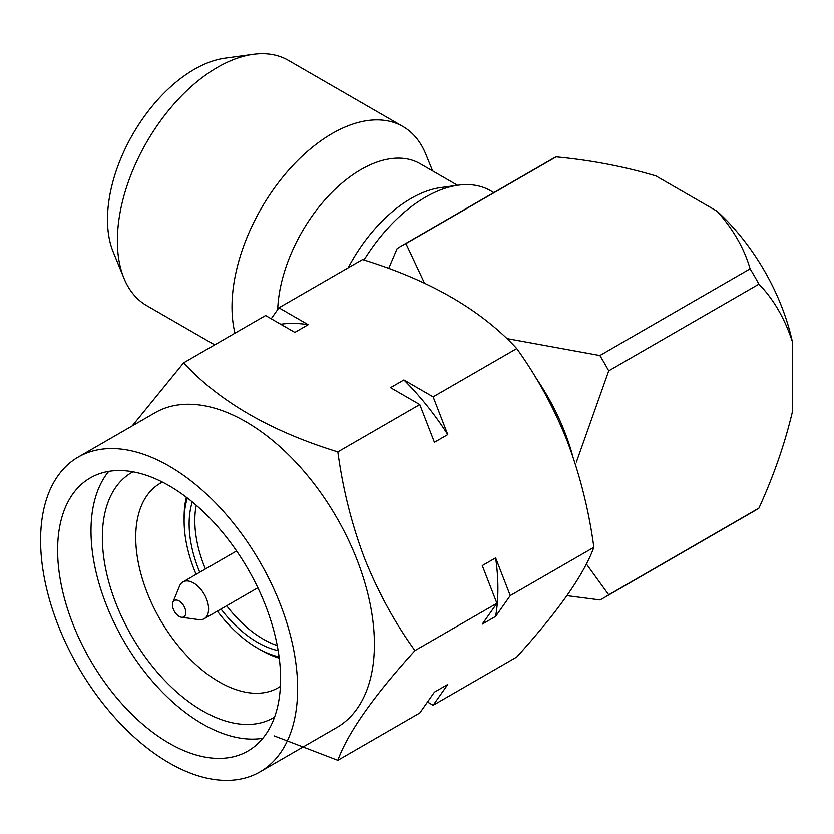 <?xml version="1.0" encoding="UTF-8"?>
<svg xmlns="http://www.w3.org/2000/svg" width="834" height="834" viewBox="0 0 834 834"><rect width="100%" height="100%" fill="white"/><g stroke="black" fill="none" stroke-linecap="round" stroke-linejoin="round"><path stroke-width="1.25" d="M535.939 377.896A155.781 89.936 60 0 1 572.781 456.334M279.098 656.9A103.854 59.954 60 0 1 257.57 648.195L260.906 650.124A108.576 62.686 60 0 0 279.254 658.151M196.261 505.289A96.775 55.868 -120 0 0 205.414 568.986M226.66 605.776A96.775 55.868 -120 0 0 263.242 639.136A96.775 55.868 -120 0 0 277.242 645.547M278.16 650.635A96.775 55.868 60 0 1 257.57 642.409A96.775 55.868 60 0 1 220.979 609.049M199.743 572.26A96.775 55.868 60 0 1 192.31 501.943M432.637 170.918L425.684 153.894A141.613 81.763 120 0 0 419.137 141.686A141.613 81.763 120 0 0 402.937 126.518L288.314 60.34A141.613 81.763 120 0 0 253.244 54.335L225.065 58.182A122.535 70.744 120 0 0 132.877 134.118A122.535 70.744 120 0 0 113.205 251.931L123.964 278.254A141.613 81.763 120 0 0 130.5 290.451A141.613 81.763 120 0 0 146.701 305.63L214.713 344.89M253.244 54.335A141.613 81.763 120 0 0 146.701 142.103A141.613 81.763 120 0 0 123.964 278.254M402.937 126.518A141.613 81.763 120 0 0 282.841 176.975A141.613 81.763 120 0 0 234.959 333.204M457.522 185.284L420.044 163.652A118.011 68.138 120 0 0 330.869 193.436A118.011 68.138 120 0 0 277.68 309.602M493.822 192.612L490.465 190.684A129.812 74.945 120 0 0 458.314 185.179L440.884 187.556A118.011 68.138 120 0 0 348.153 267.85M458.314 185.179A129.812 74.945 120 0 0 363.999 260.02M179.122 616.399A9.445 5.452 60 0 1 172.888 602.336A9.445 5.452 60 0 1 179.122 600.98A9.445 5.452 60 0 1 185.69 611.082A9.445 5.452 60 0 1 181.51 617.264A9.445 5.452 60 0 1 179.122 616.399M172.888 602.336L179.55 586.052A21.246 12.26 60 0 1 182.959 581.944A21.246 12.26 60 0 1 193.582 582.997A21.246 12.26 60 0 1 207.458 601.721A21.246 12.26 60 0 1 204.194 618.734A21.246 12.26 60 0 1 198.94 619.641L181.51 617.264M262.846 738.278A157.668 91.031 60 0 1 105.939 603.826A157.668 91.031 60 0 1 108.754 471.387M72.558 623.092A157.668 91.031 60 0 1 90.28 477.924A157.668 91.031 60 0 1 265.66 605.849A157.668 91.031 60 0 1 247.938 751.007A157.668 91.031 60 0 1 72.558 623.092M274.584 717.073A141.613 81.763 60 0 1 115.77 602.94A141.613 81.763 60 0 1 132.992 471.825M162.474 482.135A118.011 68.138 -120 0 0 160.17 483.355A118.011 68.138 -120 0 0 146.909 592.015A118.011 68.138 -120 0 0 278.181 687.769A118.011 68.138 -120 0 0 280.401 686.382M280.401 604.525A181.739 104.928 60 0 1 259.979 771.857A181.739 104.928 60 0 1 57.817 624.405A181.739 104.928 60 0 1 78.24 457.074A181.739 104.928 60 0 1 280.401 604.525M78.24 457.074L155.009 412.757A181.739 104.928 60 0 1 357.171 560.208A181.739 104.928 60 0 1 336.748 727.54L259.979 771.857M274.157 735.88L337.833 760.306C347.799 732.877 373.507 696.317 414.936 650.614C394.847 622.821 378.021 591.994 364.448 558.134C351.698 524.305 342.816 488.891 337.833 451.882L419.783 404.563L390.521 387.664L403.875 379.96L433.138 396.848L516.736 348.591C537.044 376.759 553.87 407.586 567.224 441.061C580.089 475.328 588.96 510.742 593.85 547.312C583.873 574.741 558.165 611.312 516.736 657.015L433.138 705.283L427.498 702.019M271.217 318.786L278.931 307.819L362.529 259.551C429.458 280.109 480.864 309.789 516.736 348.591M433.138 396.848L447.775 434.566L434.42 442.281L419.783 404.563M414.936 650.614L496.897 603.295L482.261 565.577L495.615 557.873L510.241 595.58L593.85 547.312M510.241 595.58L495.615 616.399L482.261 624.113L496.897 603.295M337.833 760.306L419.783 712.987L434.42 692.168L447.775 684.464L433.138 705.283M337.833 451.882C270.894 431.324 219.498 401.644 183.616 362.853L132.199 425.924M183.616 362.853L265.577 315.533L294.84 332.422L308.194 324.718A200.619 115.832 -120 0 0 280.693 324.259M278.931 307.819L308.194 324.718M447.775 434.566A200.619 115.832 -120 0 0 403.875 379.96M495.615 616.399A200.619 115.832 -120 0 0 495.615 557.873M260.906 650.124L257.56 648.195A103.854 59.954 60 0 1 257.56 648.195A103.854 59.954 60 0 1 217.361 611.145M196.115 574.345A103.854 59.954 60 0 1 184.126 521A103.854 59.954 60 0 1 187.358 498.002M184.126 521L184.126 517.153A108.576 62.686 60 0 1 186.357 497.241M388.675 268.475L397.088 248.688A202.985 117.198 60 0 1 401.415 245.967A202.985 117.198 60 0 1 405.929 243.58L424.506 283.206M506.749 338.583L599.886 355.565A202.985 117.198 60 0 1 608.716 370.859L576.377 462.067M586.365 563.951L608.716 594.83A202.985 117.198 60 0 1 604.389 597.54A202.985 117.198 60 0 1 599.886 599.927L566.943 595.664M401.415 245.967L551.618 159.242A202.985 117.198 60 0 1 556.132 156.865L405.929 243.58M599.886 355.565L750.089 268.84C744.314 248.605 733.326 229.402 717.104 211.252L655.878 175.911C624.134 166.487 590.879 160.138 556.132 156.865M717.104 211.252A155.781 89.936 60 0 1 792.3 341.502C784.586 318.213 773.462 299.093 758.919 284.144L608.716 370.859M608.716 594.83L758.919 508.104C773.566 476.078 784.69 444.115 792.3 412.204L792.3 341.502M750.089 268.84A202.985 117.198 60 0 1 758.919 284.144M758.919 508.104A202.985 117.198 60 0 1 754.603 510.825L604.389 597.54M182.959 581.944L236.606 550.972M204.194 618.734L257.842 587.761"/></g></svg>
